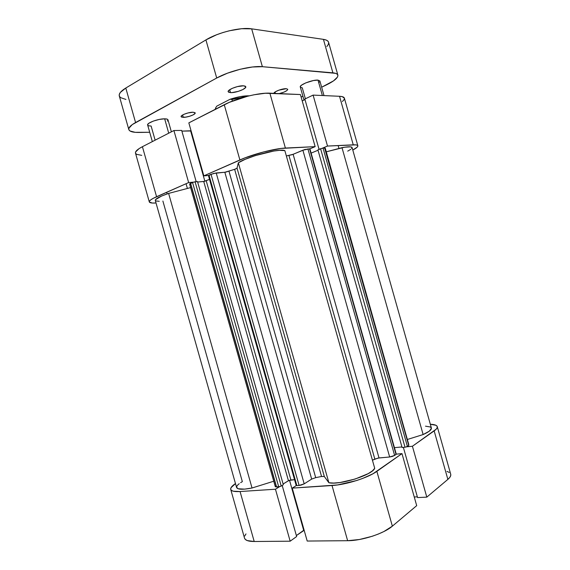 <?xml version="1.0" encoding="UTF-8"?>
<svg xmlns="http://www.w3.org/2000/svg" width="570" height="570" viewBox="0 0 570 570"><rect width="100%" height="100%" fill="white"/><g stroke="black" fill="none" stroke-linecap="round" stroke-linejoin="round"><path stroke-width="0.85" d="M290.166 541.194L275.453 489.224L240.063 491.532L254.206 541.5L290.166 541.194L296.642 536.527L282.186 485.448L296.642 536.527L290.166 541.194L275.453 489.224L240.063 491.532L233.301 491.205L231.441 490.399L230.679 489.224L231.014 487.721L235.474 483.559C231.962 485.925 230.38 487.877 230.715 489.409C231.299 491.141 234.412 491.853 240.063 491.532L254.206 541.5L290.166 541.194M392.359 526.153L376.863 471.361L401.985 453.62L416.699 505.647L392.359 526.153L416.699 505.647L401.985 453.62L373.001 473.748L362.598 478.465L356.478 480.581L337.59 484.942L292.225 488.127L296.293 485.555L292.225 488.127L307.202 541.044L347.636 540.702L359.428 539.505L372.231 536.277L378.323 534.054L383.859 531.553L392.359 526.153L376.863 471.361C368.184 477.745 346.04 484.771 332.025 485.526L292.225 488.127L307.202 541.044L347.636 540.702L332.025 485.526L347.636 540.702C361.893 540.78 383.981 533.563 392.359 526.153M437.254 426.617C437.56 427.778 436.527 429.203 434.155 430.906L447.863 479.391L426.809 497.133L417.561 497.582L403.368 447.393L417.561 497.582L426.809 497.133L447.863 479.391C450.165 477.425 451.112 475.694 450.713 474.212L437.254 426.617C436.762 425.199 434.454 424.415 430.336 424.272L435.929 425.277L437.112 426.274L437.226 427.578L436.235 429.146L412.416 446.253L406.773 446.809L412.416 446.253L434.155 430.906L447.863 479.391L449.858 477.325L450.756 475.43L450.706 474.183M396.264 454.147L401.985 453.62L396.264 454.147M279.571 486.687L275.453 489.224L279.571 486.687M245.991 533.919L244.694 536.028M244.509 538.116L245.328 539.441L247.287 540.588L254.206 541.5C248.47 541.479 245.235 540.36 244.516 538.137L230.715 489.409M296.371 535.572L304.166 530.307L303.682 530.314L289.517 480.253L303.682 530.314L296.371 535.572M414.248 496.99L417.347 496.833L414.248 496.99M449.26 472.423L446.973 471.418M426.809 497.133L412.416 446.253L426.809 497.133M313.101 95.105L327.515 146.055L353.257 144.83L339.535 96.287L313.101 95.105L304.836 99.038L319.072 149.376L304.836 99.038L313.101 95.105L327.515 146.055L355.851 144.873L357.397 145.279L357.867 146.027L357.262 147.074L352.787 150.045C356.343 148.179 358.031 146.754 357.846 145.785C357.611 145.022 356.086 144.709 353.257 144.83L339.535 96.287L313.101 95.105M188.834 122.878L203.832 175.866L239.892 159.956L224.252 104.702L188.834 122.878L203.832 175.866L245.029 157.847L263.497 151.969L280.974 148.449L315.153 146.64L309.909 148.841L315.153 146.64L300.418 94.542L265.356 93.245L254.042 94.777L247.715 96.202L229.318 102.336L188.834 122.878M149.304 201.922C149.675 202.892 151.919 203.255 156.023 202.991L152.297 203.034L149.354 202.044L149.511 201.075L150.793 199.835L153.18 198.367L188.642 182.571L193.358 182.143L188.642 182.571L173.914 130.53L142.415 146.697L139.087 148.606L135.61 151.983L135.496 153.152L149.304 201.922C149.062 200.74 151.485 199.008 156.579 196.721L188.642 182.571L173.914 130.53L142.415 146.697L156.579 196.721L142.415 146.697C137.413 149.311 135.104 151.463 135.489 153.138M208.527 175.482L203.832 175.866L208.527 175.482M322.321 148.214L327.515 146.055L322.321 148.214M304.993 99.586L302.221 100.904L304.993 99.586M191.064 130.765L181.88 131.114L190.644 130.979L204.879 181.267L190.644 130.979L191.064 130.765M181.68 130.416L173.914 130.53L181.68 130.416L196.187 181.673L181.68 130.416M135.553 153.309L136.601 154.335L141.738 155.353M342.378 101.517L343.917 99.871L344.423 98.468M344.38 98.147L342.207 96.629L339.535 96.287C342.435 96.43 344.045 97.042 344.373 98.126L357.846 145.785M300.418 94.542L269.874 93.181L285.392 148.05L315.153 146.64L300.418 94.542M224.252 104.702L239.892 159.956C252.517 154.263 275.004 148.4 285.392 148.05L269.874 93.181C259.193 92.504 236.65 98.175 224.252 104.702M215.66 107.865L216.771 106.141L230.209 99.209C237.768 96.8 244.131 95.667 249.282 95.817L240.447 96.587L230.209 99.209L216.771 106.141L215.66 107.865L215.966 108.956L215.66 107.865L215.204 109.347M231.947 99.486L232.396 101.075L231.947 99.486L246.454 96.529L231.947 99.486L230.209 99.209L231.947 99.486M159.251 201.31L155.888 200.939L155.403 200.619L155.482 199.678L161.602 196.037L168.62 193.408L190.615 187.608L168.62 193.408L252.033 488.005L273.735 481.23L252.033 488.005L168.62 193.408C159.728 196.472 155.282 198.802 155.289 200.398L236.586 487.5C237.633 489.63 242.784 489.801 252.033 488.005L244.594 489.138L238.068 488.747L236.536 487.129L237.22 485.547L239.208 483.674M347.721 151.136L350.778 149.326M351.661 148.556L352.011 147.402L350.422 146.832L344.665 147.21L326.289 151.812L342 147.666L423.132 434.554L407.628 439.399L423.132 434.554C428.946 431.939 431.704 429.766 431.397 428.034L352.089 147.566C351.605 146.504 348.242 146.54 342 147.666L423.132 434.554L429.338 431.148L431.44 428.305L430.4 426.994L425.498 426.168M325.035 148.457L324.957 148.022L322.542 148.164L317.918 149.86L402.107 447.514L317.918 149.86L320.596 148.742L405.021 447.229L402.107 447.514L405.021 447.229L320.596 148.742L323.04 148.1L407.429 446.474L405.676 447.129L408.761 445.548L407.429 446.474L323.04 148.1L324.615 148.022L408.761 445.548L324.615 148.022L325.256 148.157L408.818 444.685M318.024 150.245L311.12 153.109L318.024 150.245M309.923 148.863L304.829 149.504L292.154 154.677L286.361 155.966L293.13 154.306L302.877 150.195L389.659 456.99L377.988 458.088L372.424 460.197L374.825 459.078L288.954 155.525L374.825 459.078L379.022 457.938L293.13 154.306L379.022 457.938L389.659 456.99L394.618 455.43L392.409 456.42L389.659 456.99L302.877 150.195L309.567 148.784L396.022 454.447L394.618 455.43L307.9 148.87L394.618 455.43L396.264 454.119L309.916 148.863L396.264 454.119M296.179 485.462L296.87 485.604L296.172 485.441L208.463 175.589L209.012 175.204L296.87 485.604L209.012 175.204L211.035 174.313L299.1 485.448L296.87 485.604L299.1 485.448L304.202 483.852L301.081 485.106L299.1 485.448L211.035 174.313L216.201 172.952L304.202 483.852L216.201 172.952L224.829 172.261L311.669 479.085L304.202 483.852L311.669 479.085L315.695 477.639L228.99 171.285L315.695 477.639L311.669 479.085L224.829 172.261L234.641 169.354L321.558 476.484L315.695 477.639L321.558 476.484L324.33 476.534L321.558 476.484L234.641 169.354L237.049 168.121L324.33 476.534L328.883 482.754L238.345 162.806L328.883 482.754L324.33 476.534L237.049 168.121L238.345 162.806C246.603 156.764 280.091 148.029 284.85 150.623L374.718 468.298L372.474 470.841L368.192 473.656L355.096 479.057L340.162 482.505L333.764 483.061L328.883 482.754C339.585 485.341 372.566 474.896 374.718 468.298L284.85 150.623L279.5 150.323L273.707 151.05L255.381 155.582L245.228 159.294L238.345 162.806L237.049 168.121L235.581 169.005L225.72 172.147L213.636 173.437L208.463 175.574M209.539 179.386L204.302 181.395L197.633 182.037L203.732 181.481L209.539 179.386M197.498 181.552L193.116 182.222L189.596 183.996L190.679 184.146L276.072 485.79L275.289 486.702L276.571 486.972L190.601 183.291L192.539 182.443L278.709 486.83L276.571 486.972L190.601 183.291L189.596 184.01L275.281 486.68L278.709 486.83L281.209 486.046L280.012 486.559L278.709 486.83L192.539 182.443L195.075 181.773L281.209 486.046L283.326 484.742L281.209 486.046L195.075 181.773L197.498 181.552L283.326 484.742L197.498 181.552M401.943 446.937L394.44 447.671L401.943 446.937M294.54 479.691L288.962 480.46L283.119 484.001L288.441 480.724L203.732 181.481L288.441 480.724L290.892 479.954L206.219 180.825L290.892 479.954L294.54 479.691M240.64 482.669L242.343 481.636L162.885 201.039M296.543 484.999L208.983 175.667M152.34 141.602L147.644 125.029C146.583 122.992 158.396 118.667 164.659 118.824L167.031 119.109L167.979 119.843C167.751 119.18 166.647 118.845 164.659 118.824L168.727 133.195L164.659 118.824L159.244 119.436L153.323 121.089L148.962 123.198L147.694 124.502L147.986 125.478L148.699 125.799L151.121 126.041L155.126 140.17M303.988 100.064L300.29 86.996C299.129 84.866 312.788 79.536 318.01 80.121L319.87 80.94L318.01 80.121L322.363 95.518L318.01 80.121L313.407 80.548L305.812 82.864L301.594 85.13L300.354 86.455L300.604 87.395L302.278 87.808L305.377 98.781M183.276 117.356L181.096 116.665C180.348 115.218 188.805 112.076 193.066 112.233L188.007 112.953L184.074 114.264L181.538 115.753L181.082 116.593L181.695 117.149L185.585 117.171L189.639 116.252L193.187 114.848L195.068 113.423L195.04 112.696L193.066 112.233L195.168 112.917C195.873 114.385 187.559 117.47 183.276 117.356L182.607 114.998L183.276 117.356M273.992 93.366C273.401 91.841 282.52 88.364 286.283 88.699L278.915 90.153L275.552 91.692L273.992 93.366M274.996 92.055L275.388 93.43L274.996 92.055M230.501 92.639L228.164 91.734C227.138 89.732 238.438 85.358 243.568 85.806L237.398 86.597L232.375 88.293L228.941 90.295L228.15 91.464L228.705 92.283L231.791 92.625L238.296 91.364L242.884 89.533L245.535 87.595L245.328 86.191L243.568 85.806L245.791 86.711C246.739 88.749 235.674 93.017 230.501 92.639L229.682 89.732L230.501 92.639M128.82 129.582C128.371 127.666 130.623 125.322 135.575 122.543L125.799 88.029L135.575 122.543L216.707 78.026L205.92 39.907L125.799 88.029C120.911 91.043 118.745 93.672 119.287 95.931L128.82 129.582C129.582 131.563 133.01 132.525 139.116 132.454L149.696 132.276L135.218 132.333L129.989 130.979L128.891 129.782L128.891 128.271L132.283 124.581L216.707 78.026L227.473 73.181L240.098 69.276L252.424 66.996L262.378 66.69L335.623 73.338L337.312 74.243L337.924 75.504L337.469 77.078L333.528 80.869L321.651 87.217L326.211 85.03C334.284 81.075 338.167 77.776 337.868 75.119C337.49 73.879 335.837 73.124 332.901 72.846L323.432 39.358L251.669 28.842L241.594 28.721L229.211 30.801L222.799 32.583L216.6 34.763L205.92 39.907L125.799 88.029L120.377 92.411L119.301 94.406L119.294 95.945M302.898 96.209L301.131 97.057L302.898 96.209M279.243 93.601L284.067 92.091L286.917 90.552L287.757 89.276L286.283 88.699L287.764 89.298C287.301 90.822 284.466 92.262 279.243 93.601M167.402 121.068L167.986 119.9M319.286 82.18L319.77 81.546M326.831 46.555L328.263 44.51L328.655 42.7M328.577 42.273L327.971 41.197L326.211 40.064L323.432 39.358L251.669 28.842L262.378 66.69L332.901 72.846L323.432 39.358C326.425 39.822 328.135 40.784 328.569 42.244L337.868 75.119M119.365 96.159L120.541 97.62L125.906 99.444M205.92 39.907L216.707 78.026C228.983 71.093 251.555 65.522 262.378 66.69L251.669 28.842C240.647 26.961 218.032 32.397 205.92 39.907M167.972 119.835L171.371 131.834M186.055 183.711L187.402 188.456M319.87 80.933L324.017 95.596M338.145 145.549L338.972 148.464M166.682 192.268L167.145 193.907"/></g></svg>
